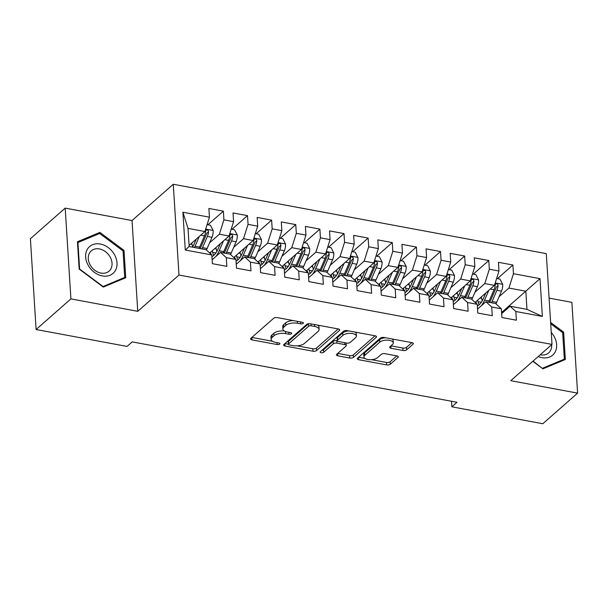 <?xml version="1.0" encoding="UTF-8"?>
<svg xmlns="http://www.w3.org/2000/svg" width="608" height="608" viewBox="0 0 608 608"><rect width="100%" height="100%" fill="white"/><g stroke="black" fill="none" stroke-linecap="round" stroke-linejoin="round"><path stroke-width="0.91" d="M303.217 323.38A1.885 0.828 176.4 0 0 303.438 322.947A1.885 0.828 176.4 0 0 302.442 322.286L277.278 317.612A2.69 1.186 176.4 0 0 273.646 318.28L250.876 338.314A2.69 1.186 176.4 0 0 250.557 338.922A2.69 1.186 176.4 0 0 251.978 339.872L277.142 344.546A1.885 0.828 176.4 0 0 279.688 344.075A1.885 0.828 176.4 0 0 279.908 343.649A1.885 0.828 176.4 0 0 278.912 342.988L275.66 342.388A8.603 3.8 176.4 0 1 271.115 339.363A8.603 3.8 176.4 0 1 272.126 337.417L274.026 335.745A8.603 3.8 176.4 0 1 285.654 333.594L288.906 334.195A1.885 0.828 176.4 0 0 291.452 333.731A1.885 0.828 176.4 0 0 291.673 333.298A1.885 0.828 176.4 0 0 290.677 332.637L287.424 332.036A8.603 3.8 176.4 0 1 282.88 329.012A8.603 3.8 176.4 0 1 283.89 327.066L285.79 325.394A8.603 3.8 176.4 0 1 297.418 323.243L300.671 323.851A1.885 0.828 176.4 0 0 303.217 323.38M402.998 350.497A2.69 1.186 176.4 0 0 406.63 349.82L413.022 344.204A2.69 1.186 176.4 0 0 413.341 343.596A2.69 1.186 176.4 0 0 411.92 342.646L383.975 337.448A2.69 1.186 176.4 0 0 380.342 338.124L357.572 358.158A2.69 1.186 176.4 0 0 357.253 358.766A2.69 1.186 176.4 0 0 358.674 359.708L386.62 364.906A2.69 1.186 176.4 0 0 390.252 364.238L397.966 357.443A2.69 1.186 176.4 0 0 398.286 356.835A2.69 1.186 176.4 0 0 396.864 355.893L384.902 353.666A2.69 1.186 176.4 0 0 381.269 354.342L377.446 357.709A7.197 3.177 176.4 0 1 369.459 359.708A7.197 3.177 176.4 0 1 363.934 356.98A7.197 3.177 176.4 0 1 364.777 355.353L379.764 342.16A7.197 3.177 176.4 0 1 387.744 340.161A7.197 3.177 176.4 0 1 393.277 342.889A7.197 3.177 176.4 0 1 392.434 344.516L389.941 346.72A2.69 1.186 176.4 0 0 389.622 347.328A2.69 1.186 176.4 0 0 391.043 348.27L402.998 350.497L402.846 348.042A2.69 1.186 176.4 0 0 406.478 347.366L411.859 342.638M456.996 402.283L132.232 341.894L127.072 346.423L36.108 329.513L70.908 298.893L137.742 311.326L178.988 275.036L552.003 344.409L510.766 380.692L577.6 393.125L542.8 423.738L451.843 406.82L456.996 402.283M339.37 330.501A2.69 1.186 176.4 0 0 339.682 329.893A2.69 1.186 176.4 0 0 338.261 328.951L310.316 323.752A2.69 1.186 176.4 0 0 306.683 324.429L283.913 344.462A2.69 1.186 176.4 0 0 283.594 345.07A2.69 1.186 176.4 0 0 285.015 346.013L312.96 351.211A2.69 1.186 176.4 0 0 316.593 350.535L339.37 330.501L339.294 329.331M347.145 330.6L375.09 335.798A2.69 1.186 176.4 0 1 376.512 336.741A2.69 1.186 176.4 0 1 376.192 337.356L353.423 357.39A2.69 1.186 176.4 0 1 349.79 358.059L337.828 355.832A2.69 1.186 176.4 0 1 336.414 354.89A2.69 1.186 176.4 0 1 336.726 354.282L345.96 346.157A2.69 1.186 176.4 0 0 346.279 345.549A2.69 1.186 176.4 0 0 344.858 344.607L336.923 343.125A2.69 1.186 176.4 0 0 333.29 343.801L323.676 352.26A1.885 0.828 176.4 0 1 321.586 352.784A1.885 0.828 176.4 0 1 320.142 352.07A1.885 0.828 176.4 0 1 320.363 351.644L343.512 331.276A2.69 1.186 176.4 0 1 347.145 330.6M178.988 275.036L173.272 184.262L546.296 253.635L552.003 344.409M185.28 250.025L182.902 212.238L209.448 217.178L204.904 231.526L188.016 228.38L189.156 246.536L185.28 250.025L211.82 254.957L212.367 263.667L226.845 266.357L226.298 257.648L235.95 259.449L236.497 268.158L250.975 270.849L250.428 262.139L260.08 263.933L260.627 272.642L275.105 275.333L274.558 266.623L284.21 268.417L284.757 277.126L299.235 279.824L298.68 271.115L308.332 272.908L308.879 281.618L323.357 284.308L322.81 275.599L332.462 277.392L333.009 286.102L347.487 288.792L346.94 280.083L356.592 281.884L357.139 290.594L371.617 293.284L371.07 284.574L380.722 286.368L381.269 295.078L395.747 297.768L395.192 289.058L404.844 290.852L405.392 299.562L419.87 302.26L419.322 293.55L428.974 295.344L429.522 304.053L444 306.744L443.452 298.034L453.104 299.828L453.652 308.537L468.13 311.235L467.582 302.518L477.234 304.319L477.782 313.029L492.26 315.719L491.705 307.01L501.357 308.803L501.904 317.513L516.382 320.203L515.835 311.494L510.066 306.219L526.954 309.358L525.814 291.202L508.919 288.063L499.1 296.704M207.883 224.785L223.372 211.158L208.894 208.468L209.448 217.178M223.372 211.158L223.919 219.868L233.571 221.662L229.034 236.01L209.699 253.019M232.005 229.277L247.502 215.642L233.024 212.952L233.571 221.662M247.502 215.642L248.049 224.352L257.701 226.146L253.164 240.502L233.829 257.511M256.135 233.761L271.632 220.134L257.154 217.436L257.701 226.146M271.632 220.134L272.179 228.844L281.831 230.637L277.294 244.986L257.959 261.995M280.265 238.252L295.762 224.618L281.284 221.928L281.831 230.637M295.762 224.618L296.309 233.328L305.961 235.121L301.416 249.47L282.089 266.479M304.395 242.736L319.884 229.11L305.406 226.412L305.961 235.121M319.884 229.11L320.431 237.819L330.083 239.613L325.546 253.962L306.212 270.97M328.518 247.228L344.014 233.594L329.536 230.903L330.083 239.613M344.014 233.594L344.561 242.303L354.213 244.097L349.676 258.446L330.342 275.454M352.648 251.712L368.144 238.078L353.666 235.387L354.213 244.097M368.144 238.078L368.691 246.787L378.343 248.588L373.806 262.937L354.472 279.946M376.778 256.196L392.274 242.569L377.796 239.879L378.343 248.588M392.274 242.569L392.821 251.279L402.473 253.072L397.928 267.421L378.602 284.43M400.908 260.688L416.396 247.053L401.918 244.363L402.473 253.072M416.396 247.053L416.944 255.763L426.596 257.556L422.058 271.905L402.724 288.914M425.03 265.172L440.526 251.545L426.048 248.847L426.596 257.556M440.526 251.545L441.074 260.254L450.726 262.048L446.188 276.397L426.854 293.406M449.16 269.663L464.656 256.029L450.178 253.338L450.726 262.048M464.656 256.029L465.204 264.738L474.856 266.532L470.318 280.881L450.984 297.89M473.29 274.147L488.786 260.513L474.308 257.822L474.856 266.532M488.786 260.513L489.334 269.222L498.986 271.024L494.448 285.372L475.114 302.381M497.42 278.631L512.909 265.004L498.431 262.314L498.986 271.024M512.909 265.004L513.456 273.714L540.003 278.646L542.374 316.434L515.835 311.494M477.531 309.122L485.936 301.728L495.588 303.529L501.357 308.803M491.705 307.01L485.936 301.728M501.592 312.512L540.003 278.646M513.456 273.714L508.919 288.063M453.408 304.638L461.806 297.244L471.458 299.037L477.234 304.319M467.582 302.518L461.806 297.244M494.448 285.372L484.796 283.571L474.97 292.22M489.334 269.222L484.796 283.571M429.278 300.147L437.676 292.76L447.328 294.553L453.104 299.828M443.452 298.034L437.676 292.76M470.318 280.881L460.666 279.087L450.84 287.728M465.204 264.738L460.666 279.087M405.148 295.663L413.554 288.268L423.206 290.062L428.974 295.344M419.322 293.55L413.554 288.268M446.188 276.397L436.536 274.603L426.717 283.244M441.074 260.254L436.536 274.603M381.018 291.171L389.424 283.784L399.076 285.578L404.844 290.852M395.192 289.058L389.424 283.784M422.058 271.905L412.406 270.112L402.587 278.753M416.944 255.763L412.406 270.112M356.896 286.687L365.294 279.292L374.946 281.094L380.722 286.368M371.07 284.574L365.294 279.292M397.928 267.421L388.284 265.628L378.457 274.269M392.821 251.279L388.284 265.628M332.766 282.203L341.164 274.808L350.816 276.602L356.592 281.884M346.94 280.083L341.164 274.808M373.806 262.937L364.154 261.136L354.327 269.785M368.691 246.787L364.154 261.136M308.636 277.712L317.042 270.324L326.694 272.118L332.462 277.392M322.81 275.599L317.042 270.324M349.676 258.446L340.024 256.652L330.205 265.293M344.561 242.303L340.024 256.652M284.506 273.228L292.912 265.833L302.564 267.626L308.332 272.908M298.68 271.115L292.912 265.833M325.546 253.962L315.894 252.168L306.075 260.809M320.431 237.819L315.894 252.168M260.384 268.736L268.782 261.349L278.434 263.142L284.21 268.417M274.558 266.623L268.782 261.349M301.416 249.47L291.772 247.676L281.945 256.318M296.309 233.328L291.772 247.676M236.254 264.252L244.652 256.857L254.304 258.651L260.08 263.933M250.428 262.139L244.652 256.857M277.294 244.986L267.642 243.192L257.815 251.834M272.179 228.844L267.642 243.192M212.124 259.768L220.529 252.373L230.174 254.167L235.95 259.449M226.298 257.648L220.529 252.373M253.164 240.502L243.512 238.701L233.692 247.35M248.049 224.352L243.512 238.701M189.156 246.536L206.051 249.683L211.82 254.957M229.034 236.01L219.382 234.217L209.562 242.858M223.919 219.868L219.382 234.217M451.493 401.265L451.843 406.82M577.6 393.125L571.892 302.343L549.092 298.11M137.742 311.326L132.035 220.544L65.2 208.118L70.908 298.893M65.2 208.118L30.4 238.731L36.108 329.513M132.035 220.544L173.272 184.262M501.661 313.606L510.066 306.219M204.904 231.526L189.088 245.442M182.902 212.238L188.016 228.38M526.954 309.358L542.374 316.434M124.017 250.405L99.872 232.4L77.452 241.741L79.169 269.086L103.314 287.082L125.734 277.742L124.017 250.405L123.082 251.226M532.813 361.296L542.929 368.836L565.349 359.495L563.631 332.158L550.628 322.46M293.094 320.553A8.603 3.8 176.4 0 0 285.631 322.939L285.79 325.394M282.88 329.012L282.728 326.557A8.603 3.8 176.4 0 1 283.738 324.611L285.631 322.939M284.369 330.972A8.603 3.8 176.4 0 0 273.866 333.29L274.026 335.745M271.115 339.363L270.963 336.908A8.603 3.8 176.4 0 1 271.974 334.962L273.866 333.29M251.887 337.425L272.498 341.263M296.993 345.815L312.808 348.756A2.69 1.186 176.4 0 0 316.441 348.088L338.2 328.943M284.924 343.573L288.397 344.219M311.152 325.797A1.885 0.828 176.4 0 0 308.606 326.268L288.618 343.854A1.885 0.828 176.4 0 0 288.397 344.28A1.885 0.828 176.4 0 0 289.393 344.941L292.828 345.58A8.603 3.8 176.4 0 0 304.456 343.429L318.113 331.406A8.603 3.8 176.4 0 0 319.124 329.452A8.603 3.8 176.4 0 0 314.587 326.435L311.152 325.797L311.03 323.889M308.575 323.722A1.885 0.828 176.4 0 0 308.454 323.813L308.606 326.268M288.397 344.28L288.245 341.825A1.885 0.828 176.4 0 1 288.466 341.4L308.454 323.813M319.124 329.452L318.972 327.005A8.603 3.8 176.4 0 0 317.589 325.105M375.03 335.791L353.271 354.935L353.423 357.39M337.736 353.392L349.638 355.604A2.69 1.186 176.4 0 0 353.271 354.935M346.279 345.549L346.127 343.094A2.69 1.186 176.4 0 0 346.089 342.942M337.311 340.776L336.771 340.678A2.69 1.186 176.4 0 0 333.138 341.346L323.524 349.805L323.676 352.26M321.852 350.33A1.885 0.828 176.4 0 0 323.524 349.805M355.543 337.729A7.197 3.177 176.4 0 0 356.387 336.095A7.197 3.177 176.4 0 0 350.854 333.366A7.197 3.177 176.4 0 0 342.874 335.373L337.592 340.016A2.69 1.186 176.4 0 0 337.28 340.624A2.69 1.186 176.4 0 0 338.694 341.567L346.628 343.049A2.69 1.186 176.4 0 0 350.261 342.372L355.543 337.729M356.387 336.095L356.235 333.64A7.197 3.177 176.4 0 0 355.125 332.09M348.87 330.927A7.197 3.177 176.4 0 0 342.722 332.918L342.874 335.373M337.28 340.624L337.121 338.17A2.69 1.186 176.4 0 1 337.44 337.562L342.722 332.918M390.944 345.83L402.846 348.042M393.277 342.889L393.125 340.434A7.197 3.177 176.4 0 0 392.152 338.975M385.502 337.736A7.197 3.177 176.4 0 0 379.612 339.712L379.764 342.16M363.934 356.98L363.774 354.525A7.197 3.177 176.4 0 1 364.618 352.898L379.612 339.712M371.556 359.685L386.468 362.452A2.69 1.186 176.4 0 0 390.1 361.783L396.804 355.885M358.576 357.268L364.906 358.446M97.728 234.285L99.872 232.4M562.696 332.979L563.631 332.158M196.24 239.149L193.967 244.401A17.396 7.737 100.5 0 1 192.576 247.175M199.295 236.459L195.054 246.263A20.961 9.318 100.5 0 1 194.476 247.524M207.085 224.641L210.459 225.272L213.18 230.622A7.258 3.23 100.5 0 1 211.972 237.295L207.115 248.505A20.961 9.318 100.5 0 1 206.416 250.017M192.69 246.97L192.06 244.34A10.002 4.446 -79.5 0 0 191.687 243.154M201.955 248.915A20.961 9.318 -79.5 0 0 202.532 247.654L207.389 236.444A7.258 3.23 -79.5 0 0 208.552 231.754L208.293 230.675L207.009 229.862L206.142 230.136L205.656 231.215A7.258 3.23 100.5 0 1 204.493 235.904L199.637 247.114A20.961 9.318 100.5 0 1 199.059 248.383M208.552 231.754L206.697 233.381A3.701 1.642 100.5 0 1 206.302 234.582L201.446 245.792A17.396 7.737 100.5 0 1 200.055 248.566M220.37 243.633L218.097 248.892A17.396 7.737 100.5 0 1 211.926 256.599M223.425 240.95L219.184 250.747A20.961 9.318 100.5 0 1 216 256.356M231.215 229.125L234.582 229.756L237.302 235.114A7.258 3.23 100.5 0 1 236.102 241.779L231.245 252.989A20.961 9.318 100.5 0 1 230.546 254.501M216.82 251.461L216.182 248.824A10.002 4.446 -79.5 0 0 215.817 247.646M226.085 253.407A20.961 9.318 -79.5 0 0 226.662 252.138L231.511 240.928A7.258 3.23 -79.5 0 0 232.682 236.238L232.416 235.159L231.139 234.346L230.272 234.62L229.786 235.699A7.258 3.23 100.5 0 1 228.616 240.388L223.767 251.598A20.961 9.318 100.5 0 1 223.189 252.867M210.011 252.746A17.396 7.737 -79.5 0 0 210.284 253.551M210.991 254.197L210.535 252.29M212.268 250.762L212.648 252.32L215.901 252.928M232.682 236.238L230.827 237.872A3.701 1.642 100.5 0 1 230.424 239.073L225.576 250.283A17.396 7.737 100.5 0 1 224.185 253.05M213.758 255.398A17.396 7.737 100.5 0 1 212.648 252.32M244.5 248.125L242.22 253.376A17.396 7.737 100.5 0 1 236.056 261.09M247.555 245.434L243.306 255.231A20.961 9.318 100.5 0 1 240.13 260.84M255.337 233.616L258.712 234.24L261.432 239.598A7.258 3.23 100.5 0 1 260.224 246.27L255.375 257.48A20.961 9.318 100.5 0 1 254.676 258.993M240.943 255.945L240.312 253.316A10.002 4.446 -79.5 0 0 239.947 252.13M250.207 257.891A20.961 9.318 -79.5 0 0 250.792 256.622L255.641 245.412A7.258 3.23 -79.5 0 0 256.804 240.722L256.546 239.651L255.261 238.83L254.395 239.111L253.908 240.19A7.258 3.23 100.5 0 1 252.746 244.88L247.897 256.09A20.961 9.318 100.5 0 1 247.312 257.351M234.141 257.237A17.396 7.737 -79.5 0 0 234.414 258.035M235.121 258.681L234.658 256.781M236.398 255.246L236.77 256.812L240.031 257.412M256.804 240.722L254.95 242.356A3.701 1.642 100.5 0 1 254.554 243.557L249.706 254.767A17.396 7.737 100.5 0 1 248.307 257.541M237.888 259.89A17.396 7.737 100.5 0 1 236.77 256.812M114.41 254.524A17.807 13.878 48.7 0 0 92.621 244.697A17.807 13.878 48.7 0 0 88.251 265.415A17.807 13.878 48.7 0 0 110.048 275.242A17.807 13.878 48.7 0 0 114.41 254.524M110.063 256.88A13.482 10.511 48.7 0 0 91.253 250.884A13.482 10.511 48.7 0 0 90.258 265.126A13.482 10.511 48.7 0 0 109.068 271.122A13.482 10.511 48.7 0 0 110.063 256.88M103.003 286.459L79.61 269.017L77.938 242.531L99.666 233.48L123.059 250.922L124.724 277.408L102.76 286.672M77.52 242.896L77.938 242.531M123.105 278.836L124.724 277.408M538.224 356.531A17.807 13.878 48.7 0 0 554.108 353.613A17.807 13.878 48.7 0 0 554.032 336.277A17.807 13.878 48.7 0 0 551.251 332.424M542.374 368.425L533.056 361.084M550.704 323.752L562.674 332.675L564.338 359.161L542.617 368.212M562.719 360.597L564.338 359.161M540.231 354.768A13.482 10.511 48.7 0 0 548.682 352.883A13.482 10.511 48.7 0 0 551.631 344.744M268.622 252.609L266.35 257.86A17.396 7.737 100.5 0 1 260.178 265.574M271.677 249.926L267.436 259.722A20.961 9.318 100.5 0 1 264.26 265.324M279.467 238.1L282.842 238.731L285.562 244.082A7.258 3.23 100.5 0 1 284.354 250.754L279.505 261.964A20.961 9.318 100.5 0 1 278.806 263.477M265.073 260.437L264.442 257.8A10.002 4.446 -79.5 0 0 264.07 256.614M274.337 262.382A20.961 9.318 -79.5 0 0 274.915 261.113L279.771 249.903A7.258 3.23 -79.5 0 0 280.934 245.214L280.676 244.135L279.391 243.322L278.525 243.595L278.038 244.674A7.258 3.23 100.5 0 1 276.876 249.364L272.019 260.574A20.961 9.318 100.5 0 1 271.442 261.843M258.271 261.721A17.396 7.737 -79.5 0 0 258.537 262.527M259.244 263.173L258.788 261.265M260.528 259.738L260.9 261.296L264.153 261.904M280.934 245.214L279.08 246.84A3.701 1.642 100.5 0 1 278.684 248.041L273.828 259.251A17.396 7.737 100.5 0 1 272.437 262.025M262.01 264.374A17.396 7.737 100.5 0 1 260.9 261.296M292.752 257.1L290.48 262.352A17.396 7.737 100.5 0 1 284.308 270.066M295.807 254.41L291.566 264.206A20.961 9.318 100.5 0 1 288.39 269.815M303.597 242.592L306.972 243.215L309.692 248.573A7.258 3.23 100.5 0 1 308.484 255.238L303.628 266.448A20.961 9.318 100.5 0 1 302.928 267.968M289.203 264.921L288.572 262.284A10.002 4.446 -79.5 0 0 288.2 261.106M298.467 266.866A20.961 9.318 -79.5 0 0 299.045 265.597L303.901 254.387A7.258 3.23 -79.5 0 0 305.064 249.698L304.806 248.619L303.521 247.806L302.662 248.079L302.168 249.158A7.258 3.23 100.5 0 1 301.006 253.848L296.149 265.058A20.961 9.318 100.5 0 1 295.572 266.327M282.393 266.213A17.396 7.737 -79.5 0 0 282.667 267.011M283.374 267.657L282.918 265.749M284.658 264.222L285.03 265.78L288.283 266.388M305.064 249.698L303.21 251.332A3.701 1.642 100.5 0 1 302.814 252.533L297.958 263.743A17.396 7.737 100.5 0 1 296.567 266.517M286.14 268.858A17.396 7.737 100.5 0 1 285.03 265.78M316.882 261.584L314.61 266.836A17.396 7.737 100.5 0 1 308.438 274.55M319.937 258.894L315.696 268.698A20.961 9.318 100.5 0 1 312.512 274.299M327.727 247.076L331.094 247.707L333.815 253.057A7.258 3.23 100.5 0 1 332.614 259.73L327.758 270.94A20.961 9.318 100.5 0 1 327.058 272.452M313.333 269.405L312.694 266.775A10.002 4.446 -79.5 0 0 312.33 265.59M322.597 271.35A20.961 9.318 -79.5 0 0 323.175 270.089L328.024 258.879A7.258 3.23 -79.5 0 0 329.194 254.19L328.928 253.11L327.651 252.297L326.785 252.571L326.298 253.65A7.258 3.23 100.5 0 1 325.128 258.339L320.279 269.549A20.961 9.318 100.5 0 1 319.702 270.818M306.523 270.697A17.396 7.737 -79.5 0 0 306.797 271.502M307.504 272.148L307.048 270.241M308.78 268.706L309.16 270.271L312.413 270.872M329.194 254.19L327.34 255.816A3.701 1.642 100.5 0 1 326.937 257.017L322.088 268.227A17.396 7.737 100.5 0 1 320.697 271.001M310.27 273.349A17.396 7.737 100.5 0 1 309.16 270.271M341.012 266.068L338.74 271.328A17.396 7.737 100.5 0 1 332.568 279.034M344.067 263.386L339.826 273.182A20.961 9.318 100.5 0 1 336.642 278.791M351.85 251.56L355.224 252.191L357.945 257.549A7.258 3.23 100.5 0 1 356.736 264.214L351.888 275.424A20.961 9.318 100.5 0 1 351.188 276.944M337.463 273.896L336.824 271.259A10.002 4.446 -79.5 0 0 336.46 270.081M346.72 275.842A20.961 9.318 -79.5 0 0 347.305 274.573L352.154 263.363A7.258 3.23 -79.5 0 0 353.316 258.674L353.058 257.594L351.774 256.781L350.915 257.055L350.421 258.134A7.258 3.23 100.5 0 1 349.258 262.823L344.409 274.033A20.961 9.318 100.5 0 1 343.824 275.302M330.653 275.181A17.396 7.737 -79.5 0 0 330.927 275.986M331.634 276.632L331.17 274.725M332.91 273.197L333.29 274.755L336.543 275.363M353.316 258.674L351.462 260.308A3.701 1.642 100.5 0 1 351.067 261.508L346.218 272.718A17.396 7.737 100.5 0 1 344.82 275.485M334.4 277.833A17.396 7.737 100.5 0 1 333.29 274.755M365.134 270.56L362.862 275.812A17.396 7.737 100.5 0 1 356.691 283.526M368.19 267.87L363.949 277.666A20.961 9.318 100.5 0 1 360.772 283.275M375.98 256.052L379.354 256.675L382.075 262.033A7.258 3.23 100.5 0 1 380.866 268.706L376.018 279.916A20.961 9.318 100.5 0 1 375.318 281.428M361.585 278.38L360.954 275.751A10.002 4.446 -79.5 0 0 360.582 274.565M370.85 280.326A20.961 9.318 -79.5 0 0 371.427 279.057L376.284 267.854A7.258 3.23 -79.5 0 0 377.446 263.158L377.188 262.086L375.904 261.265L375.037 261.546L374.551 262.626A7.258 3.23 100.5 0 1 373.388 267.315L368.532 278.525A20.961 9.318 100.5 0 1 367.954 279.786M354.783 279.672A17.396 7.737 -79.5 0 0 355.049 280.47M355.756 281.116L355.3 279.216M357.04 277.681L357.413 279.247L360.666 279.847M377.446 263.158L375.592 264.792A3.701 1.642 100.5 0 1 375.197 265.992L370.34 277.202A17.396 7.737 100.5 0 1 368.95 279.976M358.522 282.325A17.396 7.737 100.5 0 1 357.413 279.247M389.264 275.044L386.992 280.296A17.396 7.737 100.5 0 1 380.821 288.01M392.32 272.361L388.079 282.158A20.961 9.318 100.5 0 1 384.902 287.759M400.11 260.536L403.484 261.166L406.205 266.524A7.258 3.23 100.5 0 1 404.996 273.19L400.14 284.4A20.961 9.318 100.5 0 1 399.441 285.912M385.715 282.872L385.084 280.235A10.002 4.446 -79.5 0 0 384.712 279.049M394.98 284.818A20.961 9.318 -79.5 0 0 395.557 283.548L400.414 272.338A7.258 3.23 -79.5 0 0 401.576 267.649L401.318 266.57L400.034 265.757L399.167 266.038L398.681 267.11A7.258 3.23 100.5 0 1 397.518 271.799L392.662 283.009A20.961 9.318 100.5 0 1 392.084 284.278M378.906 284.156A17.396 7.737 -79.5 0 0 379.179 284.962M379.886 285.608L379.43 283.7M381.17 282.173L381.543 283.731L384.796 284.339M401.576 267.649L399.722 269.283A3.701 1.642 100.5 0 1 399.327 270.476L394.47 281.686A17.396 7.737 100.5 0 1 393.08 284.46M382.652 286.809A17.396 7.737 100.5 0 1 381.543 283.731M413.394 279.536L411.122 284.787A17.396 7.737 100.5 0 1 404.951 292.501M416.45 276.845L412.209 286.642A20.961 9.318 100.5 0 1 409.024 292.25M424.24 265.027L427.606 265.65L430.327 271.008A7.258 3.23 100.5 0 1 429.126 277.674L424.27 288.884A20.961 9.318 100.5 0 1 423.571 290.404M409.845 287.356L409.207 284.719A10.002 4.446 -79.5 0 0 408.842 283.541M419.11 289.302A20.961 9.318 -79.5 0 0 419.687 288.032L424.536 276.822A7.258 3.23 -79.5 0 0 425.706 272.133L425.448 271.054L424.164 270.241L423.297 270.514L422.811 271.594A7.258 3.23 100.5 0 1 421.64 276.283L416.792 287.493A20.961 9.318 100.5 0 1 416.214 288.762M403.036 288.648A17.396 7.737 -79.5 0 0 403.309 289.446M404.016 290.092L403.56 288.184M405.293 286.657L405.673 288.215L408.926 288.823M425.706 272.133L423.852 273.767A3.701 1.642 100.5 0 1 423.449 274.968L418.6 286.178A17.396 7.737 100.5 0 1 417.21 288.952M406.782 291.3A17.396 7.737 100.5 0 1 405.673 288.215M437.524 284.02L435.252 289.271A17.396 7.737 100.5 0 1 429.081 296.985M440.58 281.337L436.339 291.133A20.961 9.318 100.5 0 1 433.154 296.734M448.362 269.511L451.736 270.142L454.457 275.492A7.258 3.23 100.5 0 1 453.249 282.165L448.4 293.375A20.961 9.318 100.5 0 1 447.701 294.888M433.975 291.84L433.337 289.21A10.002 4.446 -79.5 0 0 432.972 288.025M443.232 293.793A20.961 9.318 -79.5 0 0 443.817 292.524L448.666 281.314A7.258 3.23 -79.5 0 0 449.829 276.625L449.57 275.546L448.286 274.732L447.42 275.006L446.933 276.085A7.258 3.23 100.5 0 1 445.77 280.774L440.922 291.984A20.961 9.318 100.5 0 1 440.344 293.254M427.166 293.132A17.396 7.737 -79.5 0 0 427.439 293.938M428.146 294.584L427.682 292.676M429.423 291.148L429.803 292.706L433.056 293.314M449.829 276.625L447.974 278.251A3.701 1.642 100.5 0 1 447.579 279.452L442.73 290.662A17.396 7.737 100.5 0 1 441.332 293.436M430.912 295.784A17.396 7.737 100.5 0 1 429.803 292.706M461.647 288.511L459.374 293.763A17.396 7.737 100.5 0 1 453.203 301.469M464.702 285.821L460.461 295.617A20.961 9.318 100.5 0 1 457.284 301.226M472.492 273.995L475.866 274.626L478.587 279.984A7.258 3.23 100.5 0 1 477.379 286.649L472.53 297.859A20.961 9.318 100.5 0 1 471.831 299.379M458.098 296.332L457.467 293.694A10.002 4.446 -79.5 0 0 457.094 292.516M467.362 298.277A20.961 9.318 -79.5 0 0 467.94 297.008L472.796 285.798A7.258 3.23 -79.5 0 0 473.959 281.109L473.7 280.03L472.416 279.216L471.55 279.498L471.063 280.569A7.258 3.23 100.5 0 1 469.9 285.258L465.044 296.468A20.961 9.318 100.5 0 1 464.466 297.738M451.296 297.616A17.396 7.737 -79.5 0 0 451.562 298.422M452.268 299.068L451.812 297.16M453.553 295.632L453.925 297.19L457.178 297.798M473.959 281.109L472.104 282.743A3.701 1.642 100.5 0 1 471.709 283.944L466.853 295.154A17.396 7.737 100.5 0 1 465.462 297.92M455.035 300.268A17.396 7.737 100.5 0 1 453.925 297.19M485.777 292.995L483.504 298.247A17.396 7.737 100.5 0 1 477.333 305.961M488.832 290.305L484.591 300.101A20.961 9.318 100.5 0 1 481.414 305.71M496.622 278.487L499.996 279.11L502.717 284.468A7.258 3.23 100.5 0 1 501.509 291.141L496.652 302.351A20.961 9.318 100.5 0 1 495.953 303.863M482.228 300.816L481.597 298.186A10.002 4.446 -79.5 0 0 481.224 297M491.492 302.761A20.961 9.318 -79.5 0 0 492.07 301.5L496.926 290.29A7.258 3.23 -79.5 0 0 498.089 285.593L497.83 284.521L496.546 283.7L495.68 283.982L495.193 285.061A7.258 3.23 100.5 0 1 494.03 289.75L489.174 300.96A20.961 9.318 100.5 0 1 488.596 302.222M475.426 302.108A17.396 7.737 -79.5 0 0 475.692 302.906M476.398 303.559L475.942 301.652M477.683 300.116L478.055 301.682L481.308 302.282M498.089 285.593L496.234 287.227A3.701 1.642 100.5 0 1 495.839 288.428L490.983 299.638A17.396 7.737 100.5 0 1 489.592 302.412M479.165 304.76A17.396 7.737 100.5 0 1 478.055 301.682M297.297 321.336L297.418 323.243M283.738 324.611L283.89 327.066M288.785 332.287L288.906 334.195M285.517 331.52L285.654 333.594M271.974 334.962L272.126 337.417M277.02 342.638L277.142 344.546M251.826 337.478L251.978 339.872M300.55 321.936L300.671 323.851M316.441 348.088L316.593 350.535M312.808 348.756L312.96 351.211M284.863 343.619L285.015 346.013M288.466 341.4L288.618 343.854M314.465 324.528L314.587 326.435M376.124 336.178L376.192 337.356M349.638 355.604L349.79 358.059M337.683 353.446L337.828 355.832M344.736 342.692L344.858 344.607M336.771 340.678L336.923 343.125M333.138 341.346L333.29 343.801M337.44 337.562L337.592 340.016M390.891 345.876L391.043 348.27M364.618 352.898L364.777 355.353M397.898 356.273L397.966 357.443M390.1 361.783L390.252 364.238M386.468 362.452L386.62 364.906M358.522 357.322L358.674 359.708M412.946 343.026L413.022 344.204M406.478 347.366L406.63 349.82M213.112 230.493L205.671 229.11M199.637 247.114L195.054 246.263M190.646 244.074L192.06 244.34M207.115 248.505L202.532 247.654M204.493 235.904L200.724 235.205M211.972 237.295L207.389 236.444M237.242 234.977L229.801 233.594M223.767 251.598L219.184 250.747M214.768 248.558L216.182 248.824M231.245 252.989L226.662 252.138M228.616 240.388L224.854 239.689M236.102 241.779L231.511 240.928M261.364 239.461L253.931 238.078M247.897 256.09L243.306 255.231M238.898 253.05L240.312 253.316M255.375 257.48L250.792 256.622M252.746 244.88L248.984 244.18M260.224 246.27L255.641 245.412M285.494 243.952L278.054 242.569M272.019 260.574L267.436 259.722M263.028 257.534L264.442 257.8M279.505 261.964L274.915 261.113M276.876 249.364L273.114 248.664M284.354 250.754L279.771 249.903M309.624 248.436L302.184 247.053M296.149 265.058L291.566 264.206M287.158 262.025L288.572 262.284M303.628 266.448L299.045 265.597M301.006 253.848L297.236 253.148M308.484 255.238L303.901 254.387M333.754 252.928L326.314 251.545M320.279 269.549L315.696 268.698M311.281 266.509L312.694 266.775M327.758 270.94L323.175 270.089M325.128 258.339L321.366 257.64M332.614 259.73L328.024 258.879M357.876 257.412L350.444 256.029M344.409 274.033L339.826 273.182M335.411 271.001L336.824 271.259M351.888 275.424L347.305 274.573M349.258 262.823L345.496 262.124M356.736 264.214L352.154 263.363M382.006 261.896L374.566 260.513M368.532 278.525L363.949 277.666M359.541 275.485L360.954 275.751M376.018 279.916L371.427 279.057M373.388 267.315L369.626 266.616M380.866 268.706L376.284 267.854M406.136 266.388L398.696 265.004M392.662 283.009L388.079 282.158M383.671 279.969L385.084 280.235M400.14 284.4L395.557 283.548M397.518 271.799L393.748 271.1M404.996 273.19L400.414 272.338M430.266 270.872L422.826 269.488M416.792 287.493L412.209 286.642M407.793 284.46L409.207 284.719M424.27 288.884L419.687 288.032M421.64 276.283L417.878 275.584M429.126 277.674L424.536 276.822M454.389 275.363L446.956 273.98M440.922 291.984L436.339 291.133M431.923 288.944L433.337 289.21M448.4 293.375L443.817 292.524M445.77 280.774L442.008 280.075M453.249 282.165L448.666 281.314M478.519 279.847L471.078 278.464M465.044 296.468L460.461 295.617M456.053 293.436L457.467 293.694M472.53 297.859L467.94 297.008M469.9 285.258L466.138 284.559M477.379 286.649L472.796 285.798M502.649 284.331L495.208 282.948M489.174 300.96L484.591 300.101M480.183 297.92L481.597 298.186M496.652 302.351L492.07 301.5M494.03 289.75L490.261 289.051M501.509 291.141L496.926 290.29"/></g></svg>
